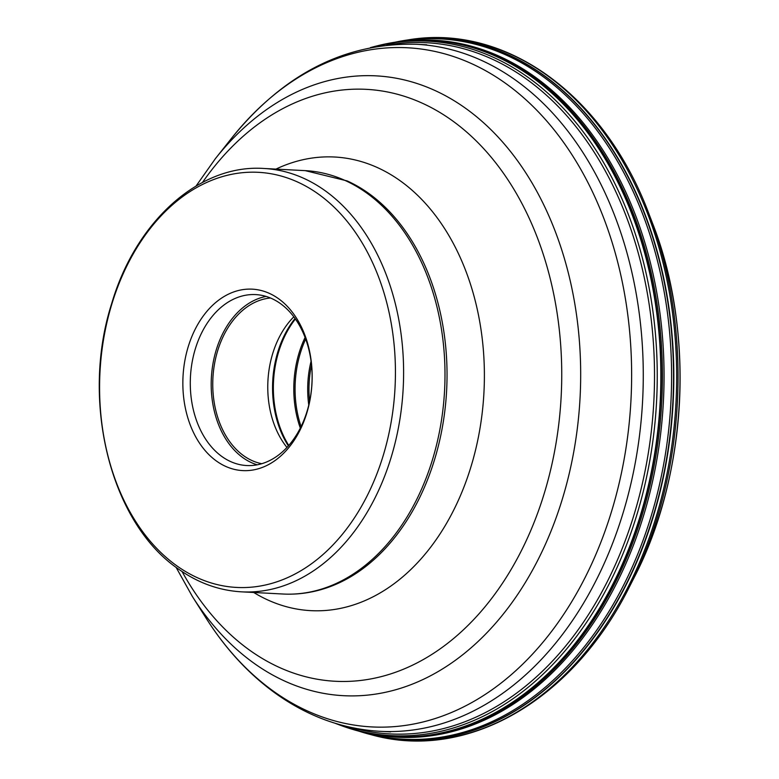 <?xml version="1.0" encoding="UTF-8"?>
<svg xmlns="http://www.w3.org/2000/svg" width="779" height="779" viewBox="0 0 779 779"><rect width="100%" height="100%" fill="white"/><g stroke="black" fill="none" stroke-linecap="round" stroke-linejoin="round"><path stroke-width="1.17" d="M360.696 731.617A350.638 249.231 -87 0 0 622.577 587.2A350.638 249.231 -87 0 0 638.975 204.858A350.638 249.231 -87 0 0 396.92 41.939M411.779 40.42A349.002 248.073 93 0 1 636.618 218.178A349.002 248.073 93 0 1 615.274 585.944A349.002 248.073 93 0 1 375.312 734.685M286.954 447.438A83.402 59.282 93 0 1 293.819 316.819M270.459 297.997A83.402 59.282 -87 0 0 214.381 364.728A83.402 59.282 -87 0 0 243.759 455.803A83.402 59.282 -87 0 0 261.754 463.709M257.236 464.82A85.593 60.84 93 0 1 243.029 457.76A85.593 60.84 93 0 1 212.394 367.308A85.593 60.84 93 0 1 266.077 296.429M222.103 456.66A85.593 60.84 -87 0 0 246.709 465.54A85.593 60.84 -87 0 0 309.643 401.185A85.593 60.84 -87 0 0 280.294 303.489A85.593 60.84 -87 0 0 255.687 294.598A85.593 60.84 -87 0 0 192.754 358.963A85.593 60.84 -87 0 0 222.103 456.66M278.385 298.591A90.841 64.569 -87 0 0 190.699 339.459A90.841 64.569 -87 0 0 216.63 461.168A90.841 64.569 -87 0 0 304.316 420.3A90.841 64.569 -87 0 0 278.385 298.591M176.882 565.866A207.837 147.728 93 0 1 117.522 287.441A207.837 147.728 93 0 1 318.134 193.893A207.837 147.728 93 0 1 377.494 472.317A207.837 147.728 93 0 1 176.882 565.866M634.018 577.823L634.018 577.823A334.649 237.868 -87 0 0 652.627 223.515L649.248 214.692A350.939 249.446 93 0 1 629.734 586.246L629.734 586.246A350.939 249.446 93 0 1 628.994 587.697L634.018 577.823C687.565 474.83 695.092 331.552 652.627 223.515M358.798 731.13L369.178 734.188A351.212 249.64 93 0 1 369.168 734.188A351.212 249.64 93 0 1 358.856 731.15A351.144 249.592 93 0 0 624.437 587.57A351.144 249.592 -87 0 0 640.007 202.637A351.144 249.592 -87 0 0 395.06 42.212A351.212 249.64 93 0 1 405.616 40.265A351.212 249.64 93 0 1 633.911 188.255A351.212 249.64 93 0 1 643.483 545.407A351.212 249.64 93 0 1 624.729 587.619A351.212 249.64 93 0 1 369.178 734.188L371.564 734.811A351.728 250.001 -87 0 0 627.504 588.038A351.728 250.001 -87 0 0 646.288 545.767A351.728 250.001 -87 0 0 636.696 188.08A351.728 250.001 -87 0 0 408.069 39.895L408.069 39.895C505.999 23.204 604.981 95.398 649.248 214.692M394.982 42.222L405.625 40.265A351.212 249.64 93 0 1 405.625 40.265L408.069 39.895M377.64 45.727L374.796 46.438A347.697 247.147 -87 0 1 622.343 199.736A347.697 247.147 -87 0 1 608.642 584.902A347.697 247.147 93 0 1 339.167 724.821L341.913 725.824A348.603 247.78 93 0 0 612.138 585.565A348.603 247.78 93 0 0 625.858 199.375A348.603 247.78 93 0 0 377.64 45.727A348.603 247.78 93 0 0 377.591 45.737L402.392 41.238L412.899 40.352A348.817 247.946 93 0 1 412.928 40.352A348.817 247.946 93 0 1 635.615 219.814A348.817 247.946 93 0 1 613.677 585.759A348.817 247.946 93 0 1 376.452 734.87A348.817 247.946 93 0 1 376.442 734.87L366.072 732.883A348.661 247.829 -87 0 0 612.421 585.613A348.661 247.829 -87 0 0 632.197 214.098A348.661 247.829 -87 0 0 402.402 41.238A348.661 247.829 -87 0 0 402.392 41.238A348.661 247.829 -87 0 0 390.113 43.04M351.047 727.43A346.08 245.998 -87 0 0 606.13 583.899A346.08 245.998 -87 0 0 624.612 542.301A346.08 245.998 -87 0 0 614.261 188.44A346.08 245.998 -87 0 0 386.881 45.085M341.913 725.824A348.603 247.78 93 0 1 341.874 725.814L366.072 732.883A348.661 247.829 -87 0 1 354.036 729.806M311.512 364.981A83.402 59.282 -87 0 0 309.604 401.399M308.776 405.051A83.733 59.516 93 0 1 311.074 361.261M305.68 339.05A89.419 63.557 -87 0 0 301.084 426.58M300.324 428.099A89.751 63.79 93 0 1 305.086 337.463M295.397 319.001A89.751 63.79 -87 0 0 288.756 445.442M288.366 445.9A89.419 63.557 93 0 1 295.056 318.504M324.785 190.475A211.985 150.678 93 0 1 397.494 432.433A211.985 150.678 93 0 1 241.617 591.845C219.152 590.56 198.139 582.984 178.586 569.137C110.258 522.913 80.334 400.854 111.728 303.411C135.702 221.635 199.064 163.999 263.857 168.468A211.985 150.678 93 0 1 324.785 190.475M366.179 192.647A211.985 150.678 -87 0 0 305.241 170.64L347.103 180.903A211.547 150.366 -87 0 1 368.379 193.153A211.547 150.366 -87 0 1 445.325 406.657A211.547 150.366 -87 0 1 325.719 588.194C311.658 592.809 297.422 594.757 283.011 594.017A211.985 150.678 -87 0 0 438.879 434.604A211.985 150.678 -87 0 0 366.179 192.647M275.961 169.101A227.127 161.448 93 0 1 399.929 180.592A227.127 161.448 93 0 1 466.903 479.075A227.127 161.448 93 0 1 253.72 592.478M182.072 571.533A296.361 210.651 -87 0 0 250.069 650.494A296.361 210.651 -87 0 0 536.137 517.168A296.361 210.651 -87 0 0 451.547 120.122A296.361 210.651 -87 0 0 202.501 182.422M196.074 186.015L215.432 158.595A310.334 220.584 93 0 1 465.287 108.086A310.334 220.584 93 0 1 553.869 523.858A310.334 220.584 93 0 1 254.314 663.465A310.334 220.584 93 0 1 192.432 596.587L176.054 567.287M192.432 596.587L206.211 618.331A340.043 241.704 -87 0 0 274.023 691.616A340.043 241.704 -87 0 0 602.255 538.64A340.043 241.704 -87 0 0 505.191 83.071A340.043 241.704 -87 0 0 231.421 138.419C283.614 73.859 345.301 42.475 416.473 44.276A344.006 244.518 93 0 1 515.357 79.984A344.006 244.518 93 0 1 633.346 472.649A344.006 244.518 93 0 1 380.386 731.335L390.639 731.88M374.796 46.438L370.434 47.597M334.951 723.214L339.167 724.821M628.994 587.707C572.302 700.818 466.787 761.531 371.564 734.811M263.857 168.468L305.241 170.64M241.617 591.845L283.011 594.017M215.432 158.595L231.421 138.419M206.211 618.331C225.881 649.345 249.222 674.526 276.253 693.875C308.445 716.699 343.159 729.183 380.386 731.335M416.473 44.276L426.726 44.812"/></g></svg>
